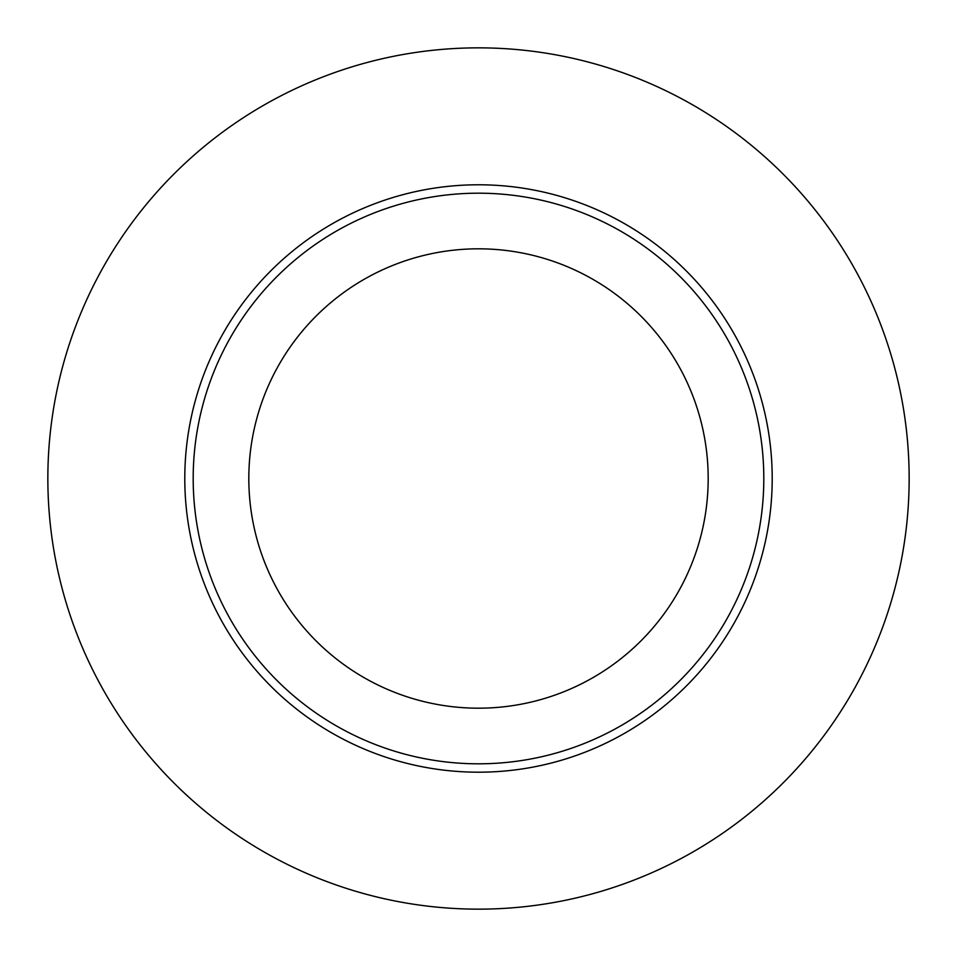 <?xml version="1.0" encoding="UTF-8"?>
<svg xmlns="http://www.w3.org/2000/svg" width="957" height="957" viewBox="0 0 957 957"><rect width="100%" height="100%" fill="white"/><g stroke="black" fill="none" stroke-linecap="round" stroke-linejoin="round"><path stroke-width="1.44" d="M478.5 248.82A229.68 229.68 0 0 1 677.412 593.34A229.68 229.68 0 0 1 279.588 593.34A229.68 229.68 0 0 1 478.5 248.82M478.5 193.194A285.306 285.306 0 0 1 725.585 621.153A285.306 285.306 0 0 1 231.415 621.153A285.306 285.306 0 0 1 478.5 193.194M478.5 47.85A430.65 430.65 0 0 1 851.455 693.825A430.65 430.65 0 0 1 105.545 693.825A430.65 430.65 0 0 1 478.5 47.85M478.5 184.785A293.715 293.715 0 0 1 732.859 625.352A293.715 293.715 0 0 1 224.141 625.352A293.715 293.715 0 0 1 478.5 184.785"/></g></svg>

